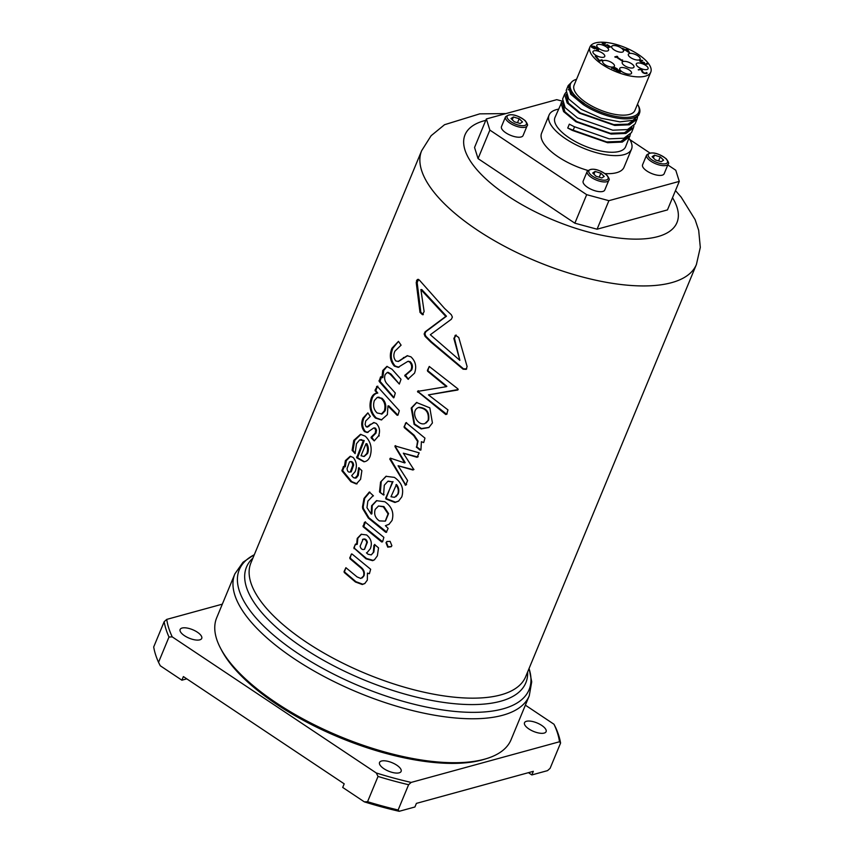 <?xml version="1.0" encoding="UTF-8"?>
<svg xmlns="http://www.w3.org/2000/svg" width="854" height="854" viewBox="0 0 854 854"><rect width="100%" height="100%" fill="white"/><g stroke="black" fill="none" stroke-linecap="round" stroke-linejoin="round"><path stroke-width="1.28" d="M420.883 289.602L445.788 316.407L425.1 331.832L424.139 333.967L425.057 336.348L430.79 342.048L463.114 369.195L466.188 369.355L467.106 366.515L458.769 337.511L455.588 335.28L453.858 338.472L459.858 360.345L430.331 334.747L451.403 319.204L452.374 317.069L451.307 314.72L444.667 308.54L419.357 280.069L417.2 279.653L416.218 282.567L419.987 312.383L422.506 314.731L424.118 311.529L420.883 289.602L421.791 289.57L446.461 316.204L425.868 331.683L424.908 333.818L425.804 336.198L431.494 341.856L463.519 368.832L466.711 368.875M418.567 279.429L417.168 282.567L420.841 312.308L423.338 314.635M456.143 335.003L454.413 338.184L459.858 360.345M385.496 520.983L388.57 513.585L383.916 506.55L378.439 506.027M369.889 492.128L364.701 498.266L363.206 506.721L363.441 508.568L368.939 517.791L386.702 532.063L386.232 532.394L388.143 528.402L385.421 525.69L388.986 524.335L392.039 520.46C394.217 512.763 391.815 506.518 384.844 501.736L376.486 500.69L371.586 505.771L371.266 514.087L366.964 507.682L367.85 501.149L373.177 495.598L369.334 492.021L363.985 498.448L362.502 506.913L362.747 508.76L368.309 518.026L385.72 532.266L386.616 532.074M385.421 525.69L389.2 524.175M376.827 500.572L372.237 505.547L371.885 513.841L371.266 514.087M486.823 758.523L484.431 759.259A157.189 61.637 -157.5 0 1 276.6 704.283A157.189 61.637 -157.5 0 1 221.698 650.428L220.535 648.218A159.314 62.47 22.5 0 0 276.184 702.799A159.314 62.47 22.5 0 0 486.823 758.523A159.314 62.47 22.5 0 0 511.055 739.735L529.256 695.786A159.314 62.47 -157.5 0 1 294.384 658.861A159.314 62.47 -157.5 0 1 234.882 573.856L243.016 562.252L254.332 554.641M234.882 573.856L216.681 617.794A159.314 62.47 22.5 0 0 220.535 648.218M359.673 439.885L363.334 440.632L356.694 457.787L363.921 461.79C366.708 461.491 368.757 459.698 370.07 456.431C372.461 448.339 370.849 441.593 365.245 436.18L360.495 434.334L353.769 440.386L352.115 450.229L355.104 453.634L356.47 443.749L359.673 439.885L361.584 439.618M360.58 439.842L364.21 440.568L357.57 457.723L364.412 461.736M360.964 434.334L354.709 440.376L353.033 450.207L355.104 453.634M387.951 405.96L397.153 415.3L397.975 415.151L399.309 410.678L377.254 386.328L375.055 390.118L376.849 393.118C374.436 393.416 372.59 395.05 371.319 398.017C368.682 406.045 370.06 412.728 375.45 418.044L381.364 419.944L387.374 414.638L387.951 405.96L388.762 405.842L397.879 415.119L397.153 415.3M377.254 386.328L377.82 386.147M370.561 424.192L366.985 427L366.088 426.712L365.106 424.427L365.736 420.99L370.294 416.432L367.861 412.877L362.961 418.161C360.89 423.36 361.423 427.854 364.562 431.644L367.156 432.498L373.657 428.014L374.692 428.26L375.696 430.213L375.216 433.159L371.383 436.864L371.223 438.006L374.223 440.888L378.493 436.01A148.692 58.307 -157.5 0 0 378.514 436.031C380.372 431.121 379.614 426.915 376.23 423.403L373.71 422.549L368.191 426.263M374.5 427.929L373.657 428.014L375.525 428.164L376.518 430.106L376.027 433.053L371.874 437.248L374.223 440.888M367.861 412.877L363.9 418.15C361.818 423.338 362.342 427.822 365.459 431.601L368.031 432.423M369.077 426.199L366.088 426.712M407.625 355.68L398.466 361.455L395.861 360.996C393.577 358.21 393.246 354.965 394.858 351.24L401.092 345.155L398.476 341.354L391.943 348.229C389.189 355.157 390 361.114 394.367 366.11L398.124 367.337L407.817 361.391L409.429 361.84C411.745 364.156 412.236 366.921 410.913 370.134L404.743 375.44L407.956 379.176L414.521 373.177C416.848 366.782 415.652 361.338 410.934 356.833L407.209 355.712L398.071 361.488M408.212 361.37L410.219 361.701C412.514 364.007 412.994 366.772 411.66 369.985L405.522 375.312L408.447 379.315M398.476 341.354L392.883 348.218C390.129 355.147 390.918 361.093 395.242 366.046L398.967 367.252M381.428 377.009L380.062 381.364L393.982 397.558L395.295 393.021L386.595 383.329C384.578 380.756 384.108 377.82 385.175 374.532L387.353 372.408L390.161 374.18L399.32 384.065L401.028 379.283L392.018 369.248L386.905 366.387L382.741 370.508L381.93 377.639L380.553 376.892L379.133 381.375L393.609 397.847M381.236 376.763L381.802 376.582M387.182 366.377L383.681 370.497L382.859 377.617L381.93 377.639M388.207 372.376L391.036 374.116L399.32 384.065M387.321 372.408L388.26 372.365L387.321 372.408M360.58 479.297L361.882 470.65L358.691 467.714L357.452 475.486L354.933 478.155L355.755 478.048L353.481 477.674L351.667 475.667L355.189 471.589C357.26 466.135 356.588 461.427 353.15 457.445L350.193 456.282L345.368 460.626L344.375 466.807L343.383 466.54L341.995 470.96L350.877 481.699L356.278 483.962L360.58 479.297M344.066 466.412L344.632 466.231M359.235 467.821L358.413 468.291M418.086 279.333L417.2 279.653L418.161 279.664M455.588 335.28L455.011 335.483M373.209 495.928L372.525 496.153L373.177 495.598M367.444 573.109L369.387 573.728L370.657 569.266L352.104 554.075L351.261 554.235L349.948 558.708L360.687 567.75C363.484 570.088 364.423 572.863 363.505 576.098L360.847 578.468L357.079 576.92L345.902 567.696L344.226 572.468L355.413 581.99L362.267 584.52L364.775 583.549L367.327 580.122L367.444 573.109L369.387 573.728M345.902 567.696L344.023 571.657M351.624 553.926L349.745 557.886M367.22 552.474L370.337 548.674C372.408 543.24 371.159 538.671 366.59 534.946L361.189 534.273L357.218 538.404L356.63 544.521L355.349 544.297L353.866 547.884L365.992 558.804L372.632 560.672L374.415 559.818L377.361 555.847L378.525 547.873L374.885 544.767L373.935 545.279L373.358 552.357L371.255 554.897L368.106 554.267A148.692 58.307 -157.5 0 1 368.074 554.246L366.43 552.869L366.953 552.623M355.723 543.998L353.866 547.884M374.735 544.393L373.86 552.036L371.255 554.897M391.879 545.695L390.118 541.34L386.851 541.564L385.997 542.717L387.716 547.136L391.185 546.731L391.879 545.695M379.752 492.235L383.574 495.021L384.289 485.232L387.876 481.293L392.434 481.848L385.901 498.971L394.932 502.472L398.551 501.149L401.807 496.857C404.091 488.851 401.615 482.35 394.377 477.375L385.976 476.308L380.574 482.019L379.507 491.797L383.574 495.021M386.307 476.19L380.553 482.051L381.215 481.795L380.382 491.989M388.218 481.144L392.434 481.848M416.336 446.994L420.072 450.143L420.926 450.015L421.406 441.71L423.691 442.575L424.961 438.123L406.408 422.933L405.554 423.093L404.241 427.576L413.635 435.561L417.531 441.358L416.592 447.432M406.568 422.559L405.928 422.783M421.406 441.71L423.691 442.575M417.094 447.112L420.926 450.015M394.964 446.61L404.636 462.911L390.353 458.15L389.766 459.046L405.65 485.264L407.614 480.556L398.092 465.761L412.898 470.01L413.507 469.07L403.323 453.186L417.062 457.306L419.175 452.855L394.964 445.895L405.17 462.622L404.636 462.911M395.53 445.671L394.964 445.895L395.615 445.671L395.615 446.375M403.323 453.186L417.734 456.997M398.092 465.761L413.528 469.775M390.353 458.15L389.766 459.046M365.309 522.157L364.466 522.317L363.153 526.779L381.685 541.98L382.592 541.788L383.862 537.347L365.309 522.157M365.469 521.773L363.793 526.544L382.592 541.788M411.201 408.063L414.105 424.353L421.171 428.911L428.847 427.544L432.423 422.933L429.829 407.849L416.538 402.512L411.201 408.063L411.852 407.838L414.574 423.958L421.449 428.548L429.06 427.384M418.567 390.758L418.375 391.89L446.695 414.275L447.955 409.888L428.462 394.89L457.765 390.011L457.925 388.88L429.263 366.451L427.587 371.223L446.407 386.659L417.499 391.431L445.777 414.532L447.09 413.944M417.916 390.983L417.499 391.431L418.15 391.207M429.263 366.451L427.384 370.412M428.462 394.89L458.214 389.531M359.256 468.195L358.274 475.379L356.342 477.866M350.663 456.303L346.308 460.616L345.304 466.786L344.375 466.807M344.322 466.53L343.383 466.54M344.269 466.658L342.838 470.116L341.899 470.127M342.838 470.116L342.924 470.949L341.995 470.96M342.924 470.949L351.72 481.613L357.079 483.844M353.631 465.131L352.745 465.195C352.403 462.42 351.325 461.299 349.51 461.843L347.066 468.632C347.375 471.408 348.453 472.529 350.321 471.974L351.197 471.91L353.631 465.131C353.289 462.366 352.222 461.256 350.418 461.811M351.197 471.91L350.321 471.974L352.745 465.195M351.24 461.512L349.51 461.843M350.396 557.651L349.948 558.708M350.588 558.473L361.231 567.462C363.996 569.778 364.914 572.554 364.007 575.777L362.235 577.923M344.664 571.422L344.226 572.468M344.867 572.244L355.947 581.691L355.413 581.99M355.947 581.691L362.758 584.2L365 583.389M361.52 534.166L357.858 538.18L357.26 544.286L356.63 544.521M354.517 547.66L354.068 548.716M354.709 548.492L366.526 558.505L373.113 560.341L374.639 559.658M364.562 549.271L367.369 542.29C366.697 539.589 365.277 538.554 363.099 539.184L360.132 546.197C360.794 548.919 362.224 549.965 364.444 549.325L366.793 542.568C366.11 539.856 364.679 538.821 362.491 539.44M367.369 542.29L366.793 542.568M387.086 541.393L386.414 542.407L388.132 546.774L391.367 546.539M383.499 494.701L384.161 494.765M393.011 481.571L385.677 498.17M386.254 497.893L386.467 498.693L395.423 502.152L398.775 500.988M395.904 496.697L398.145 494.007M397.676 494.306L398.177 493.986C399.384 490.666 398.818 487.495 396.48 484.485L390.983 496.761L394.537 497.327L397.676 494.306C398.893 490.975 398.316 487.805 395.946 484.784M406.205 422.869L404.038 426.765M404.689 426.53L404.241 427.576M404.881 427.352L414.19 435.273L418.044 441.048L417.531 441.358M418.044 441.048L416.837 446.685M390.417 458.822L405.533 484.602L405.063 484.933M405.533 484.602L406.611 484.592M413.357 469.668L413.987 469.433M417.531 456.975L418.204 456.666M378.536 505.995L375.216 509.347C373.796 514.087 375.184 517.94 379.368 520.897L385.261 521.143L388.068 513.884L383.35 506.828L378.536 505.995M383.916 506.55L383.35 506.828M381.482 376.881L380.553 376.892M379.977 380.532L379.037 380.542M380.062 381.364L379.133 381.375M405.906 374.831L405.127 374.959M405.522 375.312L404.743 375.44M367.871 426.947L366.985 426.658L367.871 426.947M372.216 436.757L371.383 436.864M371.874 437.248L371.042 437.344M372.056 437.91L371.223 438.006M379.283 435.882L378.493 436.01M374.137 422.549L371.437 424.128M377.5 386.446L376.571 386.467M377.447 386.584L375.995 390.097L375.055 390.118M375.995 390.097L376.08 390.929L375.152 390.951M376.08 390.929L377.767 393.086L376.849 393.118M377.767 393.086C375.365 393.395 373.529 395.039 372.259 398.007L371.319 398.017M372.259 398.007C369.611 406.034 370.967 412.685 376.304 417.969L375.45 418.044M376.304 417.969L381.749 419.88M382.112 413.976L381.279 414.083L384.332 410.891C385.752 405.81 384.695 401.636 381.14 398.359L377.287 397.366L374.372 400.547C372.792 405.575 373.721 409.728 377.158 412.984L382.112 413.976L385.154 410.785C386.574 405.714 385.538 401.551 382.016 398.295L378.183 397.323M379.069 397.153L377.287 397.366M363.59 525.733L362.95 525.968M363.793 526.544L363.153 526.779M416.869 402.394L411.852 407.838M426.125 422.986L428.633 420.061C429.69 412.162 426.498 407.902 419.058 407.294L418.62 407.486M419.058 407.294L418.46 407.55C410.272 410.486 416.474 425.997 424.78 423.648L428.132 420.381C429.178 412.471 425.954 408.191 418.46 407.55M428.025 370.177L427.587 371.223M428.228 370.999L446.877 386.328L446.407 386.659M418.375 391.89L417.734 392.125M353.193 450.645L352.264 450.677M364.21 440.568L363.334 440.632M357.452 456.89L356.577 456.954M364.21 456.463L367.594 453.463C368.832 450.122 368.576 446.866 366.857 443.674L366.003 443.76L361.039 455.737L363.943 456.495L366.772 453.57C368.01 450.229 367.754 446.962 366.003 443.76M446.461 316.204L445.788 316.407M383.905 768.696A11.678 4.58 22.5 0 0 401.124 771.408A11.678 4.58 22.5 0 0 396.768 765.173A11.678 4.58 22.5 0 0 379.539 762.462A11.678 4.58 22.5 0 0 383.905 768.696M184.496 635.707A11.678 4.58 22.5 0 0 201.725 638.418A11.678 4.58 22.5 0 0 197.359 632.184A11.678 4.58 22.5 0 0 180.13 629.473A11.678 4.58 22.5 0 0 184.496 635.707M528.882 728.953A11.678 4.58 22.5 0 0 546.101 731.664A11.678 4.58 22.5 0 0 541.746 725.43A11.678 4.58 22.5 0 0 524.516 722.719A11.678 4.58 22.5 0 0 528.882 728.953M525.37 705.158L554 724.256L555.74 727.725A212.422 83.297 -157.5 0 1 560.576 743.055L550.104 768.333L547.542 770.628L531.828 774.941L533.323 771.333L416.41 803.379L414.916 806.987L399.192 811.3A210.297 82.464 -157.5 0 1 364.327 801.853L367.562 801.714L378.034 776.435L376.283 772.977A210.297 82.464 22.5 0 0 411.158 782.413L408.607 784.719A212.422 83.297 -157.5 0 1 378.034 776.435M364.327 801.853L342.7 787.441L344.205 783.833L183.386 676.581L181.891 680.19L160.274 665.768L158.534 662.309L168.996 637.031A212.422 83.297 -157.5 0 1 164.171 621.691L166.733 619.396A210.297 82.464 22.5 0 0 172.241 636.881L168.996 637.031M528.434 772.667L531.828 774.941M186.791 678.845L181.891 680.19M164.171 621.691L153.699 646.969A212.422 83.297 22.5 0 0 158.534 662.309M367.562 801.714A212.422 83.297 22.5 0 0 398.135 809.987L408.607 784.719M398.135 809.987L399.192 811.3M166.733 619.396L222.339 604.152M560.576 743.055L559.509 741.752A210.297 82.464 22.5 0 0 554 724.256M559.509 741.752L411.158 782.413M376.283 772.977L172.241 636.881M622.139 71.811A6.373 2.498 22.5 0 0 631.533 73.284A6.373 2.498 22.5 0 0 629.152 69.889A6.373 2.498 22.5 0 0 619.758 68.405A6.373 2.498 22.5 0 0 622.139 71.811M605.038 64.712A6.373 2.498 22.5 0 0 614.432 66.185A6.373 2.498 22.5 0 0 612.051 62.79A6.373 2.498 22.5 0 0 602.657 61.307A6.373 2.498 22.5 0 0 605.038 64.712M595.355 54.976A6.373 2.498 22.5 0 0 604.749 56.449A6.373 2.498 22.5 0 0 602.369 53.055A6.373 2.498 22.5 0 0 592.975 51.571A6.373 2.498 22.5 0 0 595.355 54.976M599.156 48.71A6.373 2.498 22.5 0 0 608.56 50.183A6.373 2.498 22.5 0 0 606.18 46.789A6.373 2.498 22.5 0 0 596.786 45.305A6.373 2.498 22.5 0 0 599.156 48.71M614.069 49.842A6.373 2.498 22.5 0 0 623.463 51.325A6.373 2.498 22.5 0 0 621.082 47.92A6.373 2.498 22.5 0 0 611.688 46.447A6.373 2.498 22.5 0 0 614.069 49.842M630.722 57.666A6.373 2.498 22.5 0 0 640.116 59.15A6.373 2.498 22.5 0 0 637.735 55.745A6.373 2.498 22.5 0 0 628.341 54.272A6.373 2.498 22.5 0 0 630.722 57.666M638.664 67.274A6.373 2.498 22.5 0 0 648.058 68.758A6.373 2.498 22.5 0 0 645.677 65.352A6.373 2.498 22.5 0 0 636.283 63.879A6.373 2.498 22.5 0 0 638.664 67.274M624.573 65.651A6.373 2.498 22.5 0 0 633.967 67.135A6.373 2.498 22.5 0 0 631.586 63.73A6.373 2.498 22.5 0 0 622.192 62.257A6.373 2.498 22.5 0 0 624.573 65.651M617.271 68.864L614.944 67.605L611.752 67.968L616.118 70.103L616.951 71.33L620.26 71.96A2.071 0.811 -157.5 0 0 620.612 71.704A2.071 0.811 -157.5 0 0 619.833 70.604L617.613 69.75L617.271 68.864L617.431 70.103L614.795 67.968L611.592 68.331M629.067 138.423A44.611 17.496 -157.5 0 1 631.512 149.183L624.028 167.245A44.611 17.496 -157.5 0 1 605.027 173.575M587.808 170.426A44.611 17.496 -157.5 0 1 558.27 156.901A44.611 17.496 -157.5 0 1 541.607 133.096L549.079 115.044A44.611 17.496 -157.5 0 1 558.42 109.163M631.512 149.183A44.611 17.496 -157.5 0 1 565.743 138.85A44.611 17.496 -157.5 0 1 549.079 115.044M650.78 72.142L634.928 110.412A32.922 12.906 -157.5 0 1 586.378 102.779A32.922 12.906 -157.5 0 1 574.091 85.219L589.943 46.949A32.922 12.906 -157.5 0 1 638.482 54.571A32.922 12.906 -157.5 0 1 650.78 72.142A32.922 12.906 -157.5 0 1 602.23 64.509A32.922 12.906 -157.5 0 1 589.943 46.949M635.493 118.984L627.946 124.14L613.823 124.62L580.325 112.909L568.433 103.12L566.149 94.399M628.352 136.256L620.805 141.422L606.671 141.913L573.162 130.192L574.529 126.904M631.917 127.62L624.381 132.786L610.247 133.267L576.749 121.556L564.857 111.767L562.562 103.035M568.209 89.873L569.244 88.848M581.104 109.269L601.12 118.226L619.897 121.866L632.803 120.35L638.632 115.322L639.454 113.347A38.238 14.998 -157.5 0 1 583.09 104.487L570.728 94.271L568.177 85.603L571.177 82.624M583.09 104.487L584.04 103.43A37.17 14.582 22.5 0 0 624.455 117.393A37.17 14.582 22.5 0 0 637.949 104.946L638.536 106.045A38.238 14.998 -157.5 0 1 639.454 113.347M630.391 134.43L625.619 146.749A38.238 14.998 -157.5 0 1 569.255 137.889A38.238 14.998 -157.5 0 1 554.972 117.489L562.242 101.135L556.744 99.662L486.353 118.952L489.865 130.096L478.059 158.62L574.859 223.193L586.677 194.669L489.865 130.096M629.878 136.48L622.299 142.074L607.6 142.714L572.34 130.416L567.729 128.025L569.33 124.161L573.941 126.552L609.19 138.85L623.9 138.209L631.48 132.616L633.454 127.833L625.875 133.438L611.176 134.067L575.927 121.78L563.565 111.564L561.014 102.896M633.967 125.784L633.454 127.833M564.601 94.25L562.615 99.032L565.167 107.7L577.528 117.916L612.777 130.203L627.476 129.573L635.056 123.969L637.041 119.186L629.462 124.791L614.752 125.431L579.503 113.134L567.141 102.918L564.601 94.25L565.828 92.488M637.554 117.137L637.041 119.186M568.177 85.603L566.202 90.385L568.711 99.011L580.976 109.184M595.206 56.279L599.615 61.125L602.582 60.303L601.824 59.801L599.412 60.463L595.879 56.097L595.206 56.279M621.189 59.801L616.876 56.93L617.73 56.695L617.068 56.257L614.795 56.887L615.446 57.325L616.278 57.101L622.075 60.965L622.63 59.961L621.039 60.164L616.876 56.93M622.555 60.826L622.63 59.961M643.297 72.782L642.443 70.903A33.85 13.28 -157.5 0 1 642.027 69.569L641.108 68.96L638.226 69.75L641.269 69.612A37.715 14.785 -157.5 0 0 641.706 71.063L642.176 71.971A3.309 1.302 -157.5 0 0 643.222 72.9L646.382 73.69L647.193 73.113L646.275 72.494A4.11 1.612 -157.5 0 1 646.19 72.771A4.11 1.612 -157.5 0 1 646.147 72.868L645.741 73.455A1.601 0.63 -157.5 0 1 643.297 72.782L642.293 71.266A33.85 13.28 -157.5 0 1 641.877 69.932L640.959 69.323L638.568 69.975M643.446 72.419A1.601 0.63 22.5 0 0 645.891 73.102M610.162 47.023L607.183 45.038L606.532 45.358A2.071 0.811 -157.5 0 1 604.162 44.867L603.597 44.429A1.601 0.63 -157.5 0 1 603.351 43.853A1.601 0.63 -157.5 0 1 603.5 43.703M604.312 44.504A2.071 0.811 22.5 0 0 606.682 45.006L606.532 45.358M603.351 43.853L603.5 43.49A1.601 0.63 22.5 0 1 603.767 43.298L604.653 43.234A4.227 1.655 -157.5 0 1 605.507 43.319L602.326 42.988L603.661 44.675L607.183 45.55A5.807 2.274 -157.5 0 0 607.568 45.411L609.286 46.554L607.322 47.087L608.08 47.589L610.642 46.895L607.333 44.675L606.682 45.006M603.5 43.49A1.601 0.63 22.5 0 0 603.746 44.066M646.531 63.634L646.489 63.74A3.352 1.313 -157.5 0 1 646.446 63.879A3.352 1.313 -157.5 0 1 645.08 64.349L644.492 63.698L645.229 63.997A3.352 1.313 22.5 0 0 646.595 63.516A3.352 1.313 22.5 0 0 646.638 63.377L647.588 63.89L645.421 64.52L643.105 62.801M643.991 62.726L643.137 62.566A1.601 0.63 -157.5 0 1 641.066 61.958L640.543 61.488A1.601 0.63 -157.5 0 1 640.425 61.061L640.575 60.709A1.601 0.63 22.5 0 1 640.842 60.506L642.72 60.527L640.126 60.004A2.797 1.1 -157.5 0 0 639.646 60.356A2.797 1.1 -157.5 0 0 640.617 61.798L643.083 63.004M640.575 60.709A1.601 0.63 22.5 0 0 640.692 61.125L640.543 61.488M641.066 61.958L640.692 61.125M641.215 61.595A1.601 0.63 22.5 0 0 643.286 62.203L643.137 62.566M644.236 62.63L644.492 63.698L644.439 62.566L643.286 62.203M624.658 49.82L629.451 52.478L627.327 49.084L625.256 49.649L622.449 48.336L624.434 50.194M596.327 50.471L597.234 50.066L596.455 48.262L594.651 48.817L591.512 47.205L591.758 45.977L594.662 46.447L598.387 49.372A3.352 1.313 -157.5 0 1 598.558 50.151A3.352 1.313 -157.5 0 1 598.003 50.557L596.455 50.119L597.522 49.938M591.512 47.205L591.758 45.977L594.512 46.81L598.387 49.372M629.174 52.553L627.178 49.447L625.107 50.012L622.779 48.571M625.801 50.471L628.309 52.147L627.519 49.681L625.801 50.471M615.755 69.975L614.101 69.387L613.738 68.341L614.101 69.387L613.887 67.978L615.755 69.975L616.994 69.697L615.905 69.612M620.474 71.864A2.071 0.811 22.5 0 0 619.684 70.957L617.463 70.113M617.41 71.512L616.737 70.167A8.113 3.181 22.5 0 1 617.794 70.252L619.492 70.967L619.524 71.885L617.41 71.512L616.737 70.167M597.085 229.203L667.465 209.913L679.282 181.39L608.891 200.679L597.085 229.203L574.859 223.193M478.059 158.62L474.546 147.475L486.353 118.952M629.825 139.597L649.777 152.909M667.807 164.929L675.77 170.245L679.282 181.39M586.677 194.669L608.891 200.679M572.34 130.416L573.162 130.192L567.729 128.025M576.535 79.305A36.743 14.411 22.5 0 0 570.557 83.756A36.743 14.411 22.5 0 0 584.275 103.366L584.04 103.43M583.506 104.017L571.913 94.356L569.554 86.169L570.557 83.756M637.949 104.946A37.17 14.582 22.5 0 0 637.511 104.167M595.74 48.07L594.384 48.689L592.313 46.81M595.686 48.208L594.384 48.689M594.533 48.326L592.217 46.842M598.451 50.311A3.352 1.313 22.5 0 0 598.238 49.724M595.836 47.845L595.355 48.304L595.836 47.845A6.917 2.711 -157.5 0 0 595.441 47.568L592.462 46.447M619.524 71.885L617.559 71.149M613.887 67.978A1.601 0.63 22.5 0 1 616.001 68.533L616.994 69.697M625.95 50.108L628.459 51.784M647.353 64.199L646.542 63.655M641.664 60.282L639.977 60.367A2.797 1.1 22.5 0 0 639.614 60.549M644.343 64.061L644.087 62.993L644.343 64.061M604.749 43.234L604.632 42.7M604.162 44.867L603.597 44.429M609.286 46.554L607.664 47.312M604.483 43.063L602.177 43.351M646.072 73.028A4.11 1.612 -157.5 0 1 646.04 73.134A4.11 1.612 -157.5 0 1 645.998 73.23L646.948 73.401M622.214 60.143L621.039 60.164M622.406 61.189L622.481 60.324L622.406 61.189M617.239 56.834L615.136 57.111M602.091 60.442L599.262 60.826L595.419 56.535M505.525 116.849L501.479 126.595A11.678 4.58 22.5 0 0 503.38 130.875A11.678 4.58 22.5 0 0 514.77 136.683A11.678 4.58 22.5 0 0 523.075 135.54L527.11 125.794A11.678 4.58 -157.5 0 1 518.805 126.936A11.678 4.58 -157.5 0 1 507.415 121.129A11.678 4.58 -157.5 0 1 505.525 116.849C510.019 113.123 516.563 114.372 525.135 120.585C527.452 123.659 528.114 125.399 527.11 125.794M513.403 116.987L519.157 118.695L522.52 121.951L520.129 123.499L514.364 121.78L511.002 118.525L513.403 116.987L512.261 119.741M517.503 122.709L519.157 118.695M587.21 171.334L583.175 181.08A11.678 4.58 22.5 0 0 585.075 185.361A11.678 4.58 22.5 0 0 596.455 191.168A11.678 4.58 22.5 0 0 604.76 190.026L608.806 180.279A11.678 4.58 -157.5 0 1 600.501 181.422A11.678 4.58 -157.5 0 1 589.111 175.614A11.678 4.58 -157.5 0 1 587.21 171.334C591.715 167.608 598.248 168.846 606.82 175.059C609.148 178.144 609.799 179.884 608.806 180.279M595.099 171.462L600.853 173.181L604.216 176.436L601.814 177.974L596.06 176.255L592.697 172.999L595.099 171.462L593.957 174.216M599.188 177.194L600.853 173.181M646.606 155.054L642.571 164.801A11.678 4.58 22.5 0 0 644.46 169.081A11.678 4.58 22.5 0 0 655.851 174.889A11.678 4.58 22.5 0 0 664.156 173.746L668.191 163.989A11.678 4.58 -157.5 0 1 659.886 165.142A11.678 4.58 -157.5 0 1 648.506 159.324A11.678 4.58 -157.5 0 1 646.606 155.054C651.111 151.329 657.644 152.567 666.216 158.78C668.533 161.865 669.194 163.605 668.191 163.989M654.484 155.182L660.249 156.901L663.611 160.157L661.209 161.694L655.456 159.976L652.093 156.72L654.484 155.182L653.353 157.937M658.583 160.915L660.249 156.901M306.447 642.24A148.692 58.307 22.5 0 0 525.658 676.71L696.416 264.484A148.692 58.307 -157.5 0 1 477.194 230.014A148.692 58.307 -157.5 0 1 421.662 150.678L250.916 562.903A148.692 58.307 22.5 0 0 306.447 642.24M527.644 671.917A151.179 59.278 -157.5 0 1 451.691 703.429A151.179 59.278 -157.5 0 1 302.957 647.727A151.179 59.278 -157.5 0 1 252.901 558.121M254.289 554.748A156.826 61.499 22.5 0 0 297.865 653.374A156.826 61.499 22.5 0 0 461.192 711.948A156.826 61.499 22.5 0 0 529.042 668.554M672.514 197.712A114.703 44.984 -157.5 0 1 634.853 239.131A114.703 44.984 -157.5 0 1 507.874 196.004A114.703 44.984 -157.5 0 1 485.777 120.361M358.274 475.379L357.452 475.486M346.308 460.616L345.368 460.626M351.72 481.613L350.877 481.699M361.231 567.462L360.687 567.75M357.858 538.18L357.218 538.404M366.526 558.505L365.992 558.804M386.467 498.693L385.901 498.971M380.137 491.562L379.507 491.797M414.19 435.273L413.635 435.561M390.427 458.844L389.776 459.068M372.237 505.547L371.586 505.771M373.465 495.854L372.803 496.067M364.701 498.266L363.985 498.448M363.441 508.568L362.747 508.76M368.939 517.791L368.309 518.026M391.036 374.116L390.161 374.18M383.681 370.497L382.741 370.508M400.611 360.345L399.747 360.431M404.241 357.474L403.408 357.57M392.883 348.218L391.943 348.229M395.242 366.046L394.367 366.11M410.219 361.701L409.429 361.84M411.66 369.985L410.913 370.134M405.725 375.984L404.945 376.123M363.9 418.15L362.961 418.161M365.459 431.601L364.562 431.644M376.518 430.106L375.696 430.213M376.027 433.053L375.216 433.159M385.154 410.785L384.332 410.891M382.016 398.295L381.14 398.359M353.033 450.207L352.115 450.229M354.709 440.376L353.769 440.386M357.57 457.723L356.694 457.787M420.841 312.308L419.987 312.383M425.868 331.683L425.1 331.832M424.908 333.818L424.139 333.967M425.804 336.198L425.057 336.348M454.413 338.184L453.858 338.472M417.446 280.667L416.485 280.656M417.168 282.567L416.218 282.567M524.698 120.414A10.408 4.078 22.5 0 0 511.108 114.756A10.408 4.078 22.5 0 0 508.835 120.062A10.408 4.078 22.5 0 0 522.424 125.719A10.408 4.078 22.5 0 0 524.698 120.414M606.383 174.899A10.408 4.078 22.5 0 0 592.793 169.241A10.408 4.078 22.5 0 0 590.53 174.547A10.408 4.078 22.5 0 0 604.12 180.205A10.408 4.078 22.5 0 0 606.383 174.899M665.778 158.609A10.408 4.078 22.5 0 0 652.189 152.962A10.408 4.078 22.5 0 0 649.926 158.268A10.408 4.078 22.5 0 0 663.515 163.925A10.408 4.078 22.5 0 0 665.778 158.609M505.942 113.582L479.734 113.86L444.55 124.705L431.131 135.701L421.662 150.678M675.471 190.591L681.097 197.028L695.135 219.67L698.679 230.292L700.301 247.382L696.416 264.484M529.256 695.786L531.711 681.834L529.085 668.447M408.628 361.263L407.817 361.391M367.743 426.968L366.857 427.021M374.682 427.897L373.828 427.982"/></g></svg>
